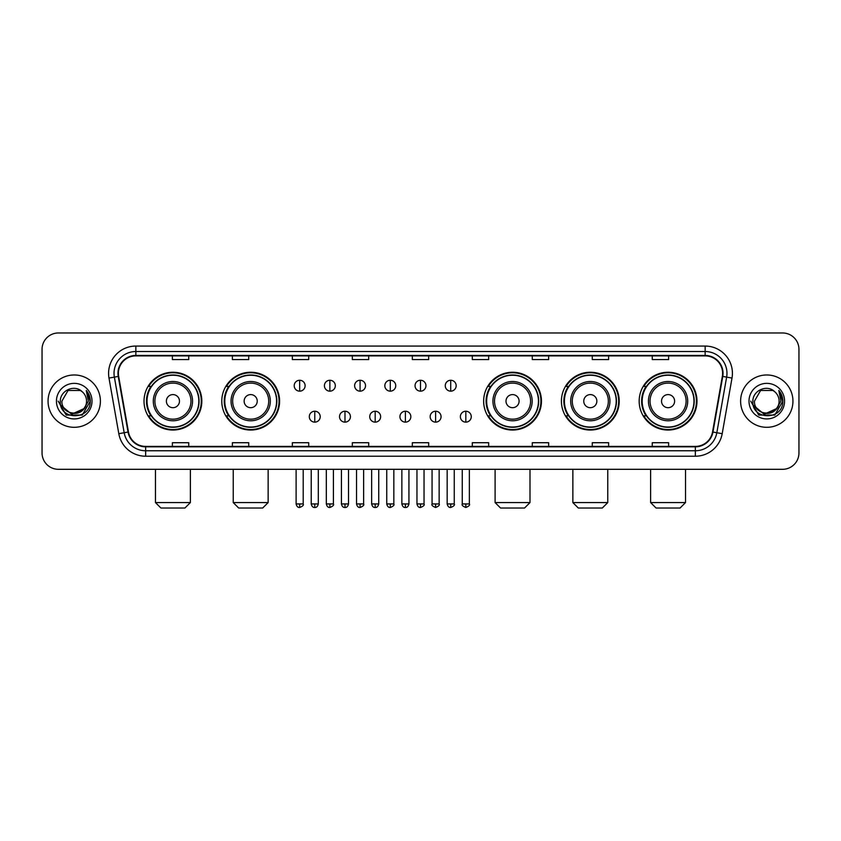 <?xml version="1.0" encoding="UTF-8"?>
<svg xmlns="http://www.w3.org/2000/svg" width="841" height="841" viewBox="0 0 841 841"><rect width="100%" height="100%" fill="white"/><g stroke="black" fill="none" stroke-linecap="round" stroke-linejoin="round"><path stroke-width="1.26" d="M639.171 401.146A28.899 28.899 0 0 0 668.069 430.045A28.899 28.899 0 0 0 696.979 401.146A28.899 28.899 0 0 0 668.069 372.237A28.899 28.899 0 0 0 639.171 401.146M561.41 401.146A28.899 28.899 0 0 0 590.308 430.045A28.899 28.899 0 0 0 619.218 401.146A28.899 28.899 0 0 0 590.308 372.237A28.899 28.899 0 0 0 561.41 401.146M483.649 401.146A28.899 28.899 0 0 0 512.547 430.045A28.899 28.899 0 0 0 541.446 401.146A28.899 28.899 0 0 0 512.547 372.237A28.899 28.899 0 0 0 483.649 401.146M221.782 401.146A28.899 28.899 0 0 0 250.692 430.045A28.899 28.899 0 0 0 279.59 401.146A28.899 28.899 0 0 0 250.692 372.237A28.899 28.899 0 0 0 221.782 401.146M144.021 401.146A28.899 28.899 0 0 0 172.931 430.045A28.899 28.899 0 0 0 201.829 401.146A28.899 28.899 0 0 0 172.931 372.237A28.899 28.899 0 0 0 144.021 401.146M150.959 415.864A26.449 26.449 0 0 1 150.959 386.418M228.72 415.864A26.449 26.449 0 0 1 228.72 386.418M490.576 415.864A26.449 26.449 0 0 1 490.576 386.418M568.337 415.864A26.449 26.449 0 0 1 568.337 386.418M646.098 415.864A26.449 26.449 0 0 1 646.098 386.418M42.05 349.341L42.05 452.942A16.357 16.357 0 0 0 58.407 469.31L782.593 469.31A16.357 16.357 0 0 0 798.95 452.942L798.95 349.341A16.357 16.357 0 0 0 782.593 332.973L58.407 332.973A16.357 16.357 0 0 0 42.05 349.341L42.05 452.942M48.053 401.146A26.176 26.176 0 0 0 74.229 427.312A26.176 26.176 0 0 0 100.394 401.146A26.176 26.176 0 0 0 74.229 374.97A26.176 26.176 0 0 0 48.053 401.146A26.176 26.176 0 0 0 74.229 427.312A26.176 26.176 0 0 0 100.394 401.146A26.176 26.176 0 0 0 74.229 374.97A26.176 26.176 0 0 0 48.053 401.146M740.606 401.146A26.176 26.176 0 0 0 766.771 427.312A26.176 26.176 0 0 0 792.947 401.146A26.176 26.176 0 0 0 766.771 374.97A26.176 26.176 0 0 0 740.606 401.146A26.176 26.176 0 0 0 766.771 427.312A26.176 26.176 0 0 0 792.947 401.146A26.176 26.176 0 0 0 766.771 374.97A26.176 26.176 0 0 0 740.606 401.146M118.392 373.33A17.451 17.451 0 0 1 135.843 355.88L705.157 355.88A17.451 17.451 0 0 1 722.345 376.358L712.537 431.98A17.451 17.451 0 0 1 695.349 446.403L145.651 446.403A17.451 17.451 0 0 1 128.463 431.98L118.655 376.358A17.451 17.451 0 0 1 118.392 373.33M117.961 373.33A17.882 17.882 0 0 0 118.234 376.432L128.042 432.053A17.882 17.882 0 0 0 145.651 446.834L695.349 446.834A17.882 17.882 0 0 0 712.958 432.053L722.766 376.432A17.882 17.882 0 0 0 705.157 355.449L135.843 355.449A17.882 17.882 0 0 0 117.961 373.33M108.994 378.061A27.269 27.269 0 0 1 135.843 346.061L705.157 346.061A27.269 27.269 0 0 1 732.006 378.061L722.198 433.683A27.269 27.269 0 0 1 695.349 456.221L145.651 456.221A27.269 27.269 0 0 1 118.802 433.683L108.994 378.061L114.365 377.115A21.813 21.813 0 0 1 135.843 351.517L705.157 351.517A21.813 21.813 0 0 1 726.635 377.115L716.826 432.737A21.813 21.813 0 0 1 695.349 450.765L145.651 450.765A21.813 21.813 0 0 1 124.174 432.737L114.365 377.115A21.813 21.813 0 0 1 114.029 373.33M782.593 332.973L58.407 332.973M58.407 469.31L782.593 469.31M798.95 452.942L798.95 349.341M712.958 432.053L716.826 432.737L726.635 377.115L732.006 378.061M412.321 355.88L412.321 359.57L428.679 359.57L428.679 355.88M352.337 355.88L352.337 359.57L368.694 359.57L368.694 355.88M292.353 355.88L292.353 359.57L308.71 359.57L308.71 355.88M232.368 355.88L232.368 359.57L248.726 359.57L248.726 355.88M172.384 355.88L172.384 359.57L188.741 359.57L188.741 355.88M472.306 355.88L472.306 359.57L488.663 359.57L488.663 355.88M532.29 355.88L532.29 359.57L548.647 359.57L548.647 355.88M592.274 355.88L592.274 359.57L608.632 359.57L608.632 355.88M652.259 355.88L652.259 359.57L668.616 359.57L668.616 355.88M428.679 446.403L428.679 442.713L412.321 442.713L412.321 446.403M368.694 446.403L368.694 442.713L352.337 442.713L352.337 446.403M308.71 446.403L308.71 442.713L292.353 442.713L292.353 446.403M248.726 446.403L248.726 442.713L232.368 442.713L232.368 446.403M188.741 446.403L188.741 442.713L172.384 442.713L172.384 446.403M488.663 446.403L488.663 442.713L472.306 442.713L472.306 446.403M548.647 446.403L548.647 442.713L532.29 442.713L532.29 446.403M608.632 446.403L608.632 442.713L592.274 442.713L592.274 446.403M668.616 446.403L668.616 442.713L652.259 442.713L652.259 446.403M83.669 409.062C77.13 417.903 61.256 412.248 61.898 401.146C61.141 417.041 87.306 417.041 86.549 401.146C87.306 417.041 61.141 417.041 61.898 401.146L68.058 390.466L80.389 390.466L82.302 391.832C74.733 383.906 60.174 390.434 60.31 401.146C58.923 420.164 89.766 420.668 90.271 402.061L90.292 401.146C90.25 397.099 88.904 393.546 86.266 390.487L88.389 401.146L83.669 409.062A12.321 12.321 0 0 0 86.549 401.146C87.306 417.041 61.141 417.041 61.898 401.146L68.058 390.466M86.549 401.146A12.321 12.321 0 0 0 82.302 391.832M84.457 408.4L71.601 414.235L60.689 405.141M56.442 401.146A17.777 17.777 0 0 0 74.229 418.923A17.777 17.777 0 0 0 92.005 401.146A17.777 17.777 0 0 0 74.229 383.359A17.777 17.777 0 0 0 56.442 401.146M86.266 390.487L90.292 401.609L89.545 396.269L90.292 401.609L89.545 396.269L90.292 401.609L86.381 390.623L90.292 401.609L86.381 390.623L90.292 401.146L82.26 415.065L66.187 415.065L58.155 401.146M86.381 390.623L90.292 401.62M184.925 508.027L160.925 508.027L155.48 502.571L190.381 502.571L184.925 508.027M179.469 401.146A6.539 6.539 0 0 0 172.931 394.597A6.539 6.539 0 0 0 166.381 401.146A6.539 6.539 0 0 0 172.931 407.685A6.539 6.539 0 0 0 179.469 401.146M192.557 401.146A19.627 19.627 0 0 0 172.931 381.509A19.627 19.627 0 0 0 153.293 401.146A19.627 19.627 0 0 0 172.931 420.773A19.627 19.627 0 0 0 192.557 401.146A19.627 19.627 0 0 1 172.931 420.773A19.627 19.627 0 0 1 153.293 401.146M198.833 401.146A25.903 25.903 0 0 0 172.931 375.244A25.903 25.903 0 0 0 147.028 401.146A25.903 25.903 0 0 0 172.931 427.039A25.903 25.903 0 0 0 198.833 401.146M201.283 401.146A28.352 28.352 0 0 1 148.689 415.864L151.317 415.864A26.145 26.145 0 0 0 190.224 420.742A26.145 26.145 0 0 0 190.224 381.541A26.145 26.145 0 0 0 151.317 386.418L148.689 386.418A28.352 28.352 0 0 1 201.283 401.146M262.686 508.027L238.686 508.027L233.241 502.571L268.142 502.571L262.686 508.027M257.23 401.146A6.539 6.539 0 0 0 250.692 394.597A6.539 6.539 0 0 0 244.142 401.146A6.539 6.539 0 0 0 250.692 407.685A6.539 6.539 0 0 0 257.23 401.146M270.318 401.146A19.627 19.627 0 0 0 250.692 381.509A19.627 19.627 0 0 0 231.054 401.146A19.627 19.627 0 0 0 250.692 420.773A19.627 19.627 0 0 0 270.318 401.146A19.627 19.627 0 0 1 250.692 420.773A19.627 19.627 0 0 1 231.054 401.146M276.594 401.146A25.903 25.903 0 0 0 250.692 375.244A25.903 25.903 0 0 0 224.789 401.146A25.903 25.903 0 0 0 250.692 427.039A25.903 25.903 0 0 0 276.594 401.146M279.044 401.146A28.352 28.352 0 0 1 226.45 415.864L229.078 415.864A26.145 26.145 0 0 0 267.985 420.742A26.145 26.145 0 0 0 267.985 381.541A26.145 26.145 0 0 0 229.078 386.418L226.45 386.418A28.352 28.352 0 0 1 279.044 401.146M524.542 508.027L500.553 508.027L495.097 502.571L529.998 502.571L524.542 508.027M519.097 401.146A6.539 6.539 0 0 0 512.547 394.597A6.539 6.539 0 0 0 506.009 401.146A6.539 6.539 0 0 0 512.547 407.685A6.539 6.539 0 0 0 519.097 401.146M532.185 401.146A19.627 19.627 0 0 0 512.547 381.509A19.627 19.627 0 0 0 492.921 401.146A19.627 19.627 0 0 0 512.547 420.773A19.627 19.627 0 0 0 532.185 401.146A19.627 19.627 0 0 1 512.547 420.773A19.627 19.627 0 0 1 492.921 401.146M538.45 401.146A25.903 25.903 0 0 0 512.547 375.244A25.903 25.903 0 0 0 486.645 401.146A25.903 25.903 0 0 0 512.547 427.039A25.903 25.903 0 0 0 538.45 401.146M540.91 401.146A28.352 28.352 0 0 1 488.316 415.864L490.944 415.864A26.145 26.145 0 0 0 529.851 420.742A26.145 26.145 0 0 0 529.851 381.541A26.145 26.145 0 0 0 490.944 386.418L488.316 386.418A28.352 28.352 0 0 1 540.91 401.146M602.314 508.027L578.314 508.027L572.858 502.571L607.759 502.571L602.314 508.027M596.858 401.146A6.539 6.539 0 0 0 590.308 394.597A6.539 6.539 0 0 0 583.77 401.146A6.539 6.539 0 0 0 590.308 407.685A6.539 6.539 0 0 0 596.858 401.146M609.946 401.146A19.627 19.627 0 0 0 590.308 381.509A19.627 19.627 0 0 0 570.682 401.146A19.627 19.627 0 0 0 590.308 420.773A19.627 19.627 0 0 0 609.946 401.146A19.627 19.627 0 0 1 590.308 420.773A19.627 19.627 0 0 1 570.682 401.146M616.211 401.146A25.903 25.903 0 0 0 590.308 375.244A25.903 25.903 0 0 0 564.406 401.146A25.903 25.903 0 0 0 590.308 427.039A25.903 25.903 0 0 0 616.211 401.146M618.671 401.146A28.352 28.352 0 0 1 566.077 415.864L568.705 415.864A26.145 26.145 0 0 0 607.612 420.742A26.145 26.145 0 0 0 607.612 381.541A26.145 26.145 0 0 0 568.705 386.418L566.077 386.418A28.352 28.352 0 0 1 618.671 401.146M680.075 508.027L656.075 508.027L650.619 502.571L685.52 502.571L680.075 508.027M674.619 401.146A6.539 6.539 0 0 0 668.069 394.597A6.539 6.539 0 0 0 661.531 401.146A6.539 6.539 0 0 0 668.069 407.685A6.539 6.539 0 0 0 674.619 401.146M687.707 401.146A19.627 19.627 0 0 0 668.069 381.509A19.627 19.627 0 0 0 648.443 401.146A19.627 19.627 0 0 0 668.069 420.773A19.627 19.627 0 0 0 687.707 401.146A19.627 19.627 0 0 1 668.069 420.773A19.627 19.627 0 0 1 648.443 401.146M693.972 401.146A25.903 25.903 0 0 0 668.069 375.244A25.903 25.903 0 0 0 642.167 401.146A25.903 25.903 0 0 0 668.069 427.039A25.903 25.903 0 0 0 693.972 401.146M696.432 401.146A28.352 28.352 0 0 1 643.838 415.864L646.466 415.864A26.145 26.145 0 0 0 685.373 420.742A26.145 26.145 0 0 0 685.373 381.541A26.145 26.145 0 0 0 646.466 386.418L643.838 386.418A28.352 28.352 0 0 1 696.432 401.146M299.659 380.258A5.456 5.456 0 0 0 294.203 385.704A5.456 5.456 0 0 0 299.659 391.16A5.456 5.456 0 0 0 305.115 385.704A5.456 5.456 0 0 0 299.659 380.258L299.659 391.16A5.456 5.456 0 0 0 305.115 385.704A5.456 5.456 0 0 0 299.659 380.258M329.872 380.258A5.456 5.456 0 0 0 324.416 385.704A5.456 5.456 0 0 0 329.872 391.16A5.456 5.456 0 0 0 335.317 385.704A5.456 5.456 0 0 0 329.872 380.258L329.872 391.16A5.456 5.456 0 0 0 335.317 385.704A5.456 5.456 0 0 0 329.872 380.258M360.074 380.258A5.456 5.456 0 0 0 354.629 385.704A5.456 5.456 0 0 0 360.074 391.16A5.456 5.456 0 0 0 365.53 385.704A5.456 5.456 0 0 0 360.074 380.258L360.074 391.16A5.456 5.456 0 0 0 365.53 385.704A5.456 5.456 0 0 0 360.074 380.258M390.287 380.258A5.456 5.456 0 0 0 384.831 385.704A5.456 5.456 0 0 0 390.287 391.16A5.456 5.456 0 0 0 395.743 385.704A5.456 5.456 0 0 0 390.287 380.258L390.287 391.16A5.456 5.456 0 0 0 395.743 385.704A5.456 5.456 0 0 0 390.287 380.258M420.5 380.258A5.456 5.456 0 0 0 415.044 385.704A5.456 5.456 0 0 0 420.5 391.16A5.456 5.456 0 0 0 425.956 385.704A5.456 5.456 0 0 0 420.5 380.258L420.5 391.16A5.456 5.456 0 0 0 425.956 385.704A5.456 5.456 0 0 0 420.5 380.258M450.713 380.258A5.456 5.456 0 0 0 445.257 385.704A5.456 5.456 0 0 0 450.713 391.16A5.456 5.456 0 0 0 456.169 385.704A5.456 5.456 0 0 0 450.713 380.258L450.713 391.16A5.456 5.456 0 0 0 456.169 385.704A5.456 5.456 0 0 0 450.713 380.258M314.765 411.228A5.456 5.456 0 0 0 309.309 416.684A5.456 5.456 0 0 0 314.765 422.14A5.456 5.456 0 0 0 320.221 416.684A5.456 5.456 0 0 0 314.765 411.228L314.765 422.14A5.456 5.456 0 0 0 320.221 416.684A5.456 5.456 0 0 0 314.765 411.228M344.978 411.228A5.456 5.456 0 0 0 339.522 416.684A5.456 5.456 0 0 0 344.978 422.14A5.456 5.456 0 0 0 350.424 416.684A5.456 5.456 0 0 0 344.978 411.228L344.978 422.14A5.456 5.456 0 0 0 350.424 416.684A5.456 5.456 0 0 0 344.978 411.228M375.181 411.228A5.456 5.456 0 0 0 369.735 416.684A5.456 5.456 0 0 0 375.181 422.14A5.456 5.456 0 0 0 380.637 416.684A5.456 5.456 0 0 0 375.181 411.228L375.181 422.14A5.456 5.456 0 0 0 380.637 416.684A5.456 5.456 0 0 0 375.181 411.228M405.394 411.228A5.456 5.456 0 0 0 399.938 416.684A5.456 5.456 0 0 0 405.394 422.14A5.456 5.456 0 0 0 410.85 416.684A5.456 5.456 0 0 0 405.394 411.228L405.394 422.14A5.456 5.456 0 0 0 410.85 416.684A5.456 5.456 0 0 0 405.394 411.228M435.606 411.228A5.456 5.456 0 0 0 430.15 416.684A5.456 5.456 0 0 0 435.606 422.14A5.456 5.456 0 0 0 441.062 416.684A5.456 5.456 0 0 0 435.606 411.228L435.606 422.14A5.456 5.456 0 0 0 441.062 416.684A5.456 5.456 0 0 0 435.606 411.228M465.819 411.228A5.456 5.456 0 0 0 460.363 416.684A5.456 5.456 0 0 0 465.819 422.14A5.456 5.456 0 0 0 471.265 416.684A5.456 5.456 0 0 0 465.819 411.228L465.819 422.14A5.456 5.456 0 0 0 471.265 416.684A5.456 5.456 0 0 0 465.819 411.228M779.102 401.146C779.859 417.041 753.694 417.041 754.451 401.146L760.611 390.466L772.942 390.466L774.845 391.832C767.286 383.906 752.727 390.434 752.863 401.146C751.476 420.164 782.319 420.668 782.824 402.061L782.845 401.146C782.803 397.099 781.457 393.546 778.819 390.487L780.942 401.146L776.222 409.062A12.321 12.321 0 0 0 779.102 401.146C779.859 417.041 753.694 417.041 754.451 401.146C753.694 417.041 779.859 417.041 779.102 401.146A12.321 12.321 0 0 0 774.845 391.832M776.222 409.062C769.683 417.903 753.809 412.248 754.451 401.146M777.01 408.4L764.154 414.235L753.242 405.141M748.995 401.146A17.777 17.777 0 0 0 766.771 418.923A17.777 17.777 0 0 0 784.558 401.146A17.777 17.777 0 0 0 766.771 383.359A17.777 17.777 0 0 0 748.995 401.146M778.819 390.487L782.845 401.609L782.098 396.269L782.845 401.609L782.098 396.269L782.845 401.609L778.934 390.623L782.845 401.609L778.934 390.623L782.845 401.146L774.813 415.065L758.74 415.065L750.708 401.146M778.934 390.623L782.845 401.62M705.157 346.061L705.157 355.449M114.365 377.115L118.234 376.432M145.651 456.221L145.651 446.834M695.349 446.834L695.349 456.221M118.802 433.683L128.042 432.053M722.766 376.432L726.635 377.115M135.843 346.061L135.843 355.449M716.826 432.737L722.198 433.683M190.96 401.146A18.039 18.039 0 0 0 172.931 383.107A18.039 18.039 0 0 0 154.891 401.146A18.039 18.039 0 0 0 172.931 419.175A18.039 18.039 0 0 0 190.96 401.146M268.721 401.146A18.039 18.039 0 0 0 250.692 383.107A18.039 18.039 0 0 0 232.652 401.146A18.039 18.039 0 0 0 250.692 419.175A18.039 18.039 0 0 0 268.721 401.146M530.587 401.146A18.039 18.039 0 0 0 512.547 383.107A18.039 18.039 0 0 0 494.519 401.146A18.039 18.039 0 0 0 512.547 419.175A18.039 18.039 0 0 0 530.587 401.146M608.348 401.146A18.039 18.039 0 0 0 590.308 383.107A18.039 18.039 0 0 0 572.279 401.146A18.039 18.039 0 0 0 590.308 419.175A18.039 18.039 0 0 0 608.348 401.146M686.109 401.146A18.039 18.039 0 0 0 668.069 383.107A18.039 18.039 0 0 0 650.04 401.146A18.039 18.039 0 0 0 668.069 419.175A18.039 18.039 0 0 0 686.109 401.146M299.659 503.938L296.116 503.938C296.736 506.461 297.914 507.638 299.659 507.48L299.659 503.938L303.202 503.938L303.202 469.31M329.872 503.938L326.319 503.938C326.939 506.461 328.127 507.638 329.872 507.48L329.872 503.938L333.414 503.938L333.414 469.31M360.074 503.938L356.531 503.938C357.152 506.461 358.34 507.638 360.074 507.48L360.074 503.938L363.627 503.938L363.627 469.31M390.287 503.938L386.744 503.938C387.365 506.461 388.542 507.638 390.287 507.48L390.287 503.938L393.83 503.938L393.83 469.31M420.5 503.938L416.957 503.938C417.578 506.461 418.755 507.638 420.5 507.48L420.5 503.938L424.043 503.938L424.043 469.31M450.713 503.938L447.17 503.938C447.78 506.461 448.968 507.638 450.713 507.48L450.713 503.938L454.256 503.938L454.256 469.31M314.765 503.938L311.223 503.938C311.832 506.461 313.02 507.638 314.765 507.48L314.765 503.938L318.308 503.938L318.308 469.31M344.978 503.938L341.425 503.938C342.045 506.461 343.233 507.638 344.978 507.48L344.978 503.938L348.521 503.938L348.521 469.31M375.181 503.938L371.638 503.938C372.258 506.461 373.436 507.638 375.181 507.48L375.181 503.938L378.734 503.938L378.734 469.31M405.394 503.938L401.851 503.938C402.471 506.461 403.648 507.638 405.394 507.48L405.394 503.938L408.936 503.938L408.936 469.31M435.606 503.938L432.064 503.938C431.338 505.063 432.526 506.25 435.606 507.48L435.606 503.938L439.149 503.938L439.149 469.31M465.819 503.938L462.266 503.938C461.551 505.063 462.729 506.25 465.819 507.48L465.819 503.938L469.362 503.938L469.362 469.31M190.381 469.31L190.381 502.571M155.48 469.31L155.48 502.571M268.142 469.31L268.142 502.571M233.241 469.31L233.241 502.571M529.998 469.31L529.998 502.571M495.097 469.31L495.097 502.571M607.759 469.31L607.759 502.571M572.858 469.31L572.858 502.571M685.52 469.31L685.52 502.571M650.619 469.31L650.619 502.571M296.116 503.938L296.116 469.31M303.202 503.938C303.916 505.063 302.739 506.25 299.659 507.48M326.319 503.938L326.319 469.31M333.414 503.938C334.129 505.063 332.952 506.25 329.872 507.48M356.531 503.938L356.531 469.31M363.627 503.938C364.342 505.063 363.165 506.25 360.074 507.48M386.744 503.938L386.744 469.31M393.83 503.938C394.555 505.063 393.367 506.25 390.287 507.48M416.957 503.938L416.957 469.31M424.043 503.938C424.768 505.063 423.58 506.25 420.5 507.48M447.17 503.938L447.17 469.31M454.256 503.938C454.97 505.063 453.793 506.25 450.713 507.48M311.223 503.938L311.223 469.31M318.308 503.938C317.688 506.461 316.51 507.638 314.765 507.48M341.425 503.938L341.425 469.31M348.521 503.938C347.901 506.461 346.713 507.638 344.978 507.48M371.638 503.938L371.638 469.31M378.734 503.938C378.114 506.461 376.926 507.638 375.181 507.48M401.851 503.938L401.851 469.31M408.936 503.938C408.316 506.461 407.139 507.638 405.394 507.48M432.064 503.938L432.064 469.31M439.149 503.938C439.864 505.063 438.687 506.25 435.606 507.48M462.266 503.938L462.266 469.31M469.362 503.938C470.077 505.063 468.9 506.25 465.819 507.48"/></g></svg>
